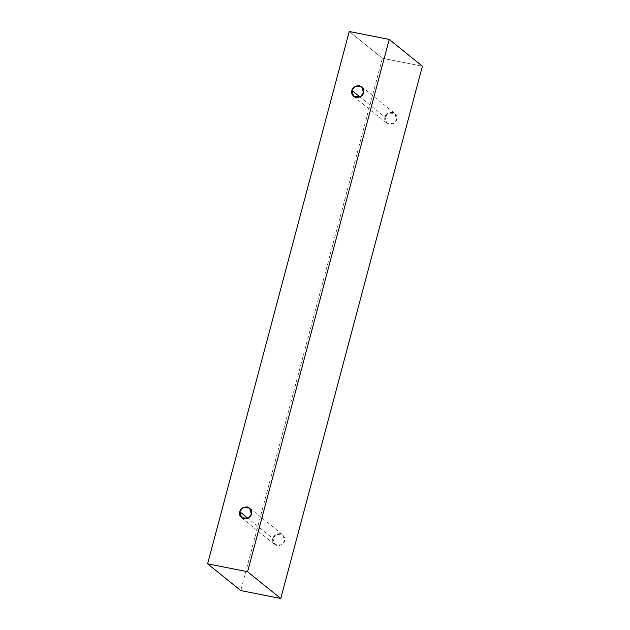 <?xml version="1.0" encoding="UTF-8"?>
<svg xmlns="http://www.w3.org/2000/svg" width="630" height="630" viewBox="0 0 630 630"><rect width="100%" height="100%" fill="white"/><g stroke="black" fill="none" stroke-linecap="round" stroke-linejoin="round"><path stroke-width="0.47" stroke-dasharray="3.15 2.36" d="M422.399 66.197L382.402 58.267L349.233 31.5L382.402 58.267L240.77 590.57L382.402 58.267L422.399 66.197M272.955 538.516C271.869 541.296 273.27 543.69 277.161 545.69C281.673 545.352 284.138 543.729 284.563 540.823C285.65 538.044 284.248 535.65 280.366 533.649C275.853 533.988 273.381 535.61 272.955 538.516L276.05 534.437L282.728 534.752L284.563 540.823L281.468 544.903L274.79 544.588L272.955 538.516L247.944 518.332L272.955 538.516M385.056 117.227C383.969 120.007 385.363 122.393 389.253 124.394C393.766 124.063 396.238 122.44 396.664 119.527C397.75 116.747 396.349 114.361 392.459 112.361C387.946 112.691 385.481 114.313 385.056 117.227L388.151 113.14L394.829 113.455L396.664 119.527L393.569 123.606L386.891 123.291L385.056 117.227L360.045 97.044L385.056 117.227M353.721 96.524L386.891 123.291M361.659 86.688L394.829 113.455M241.621 517.821L274.79 544.588M249.559 507.985L282.728 534.752"/><path stroke-width="0.94" d="M280.767 598.5L422.399 66.197L389.23 39.43L247.598 571.733L280.767 598.5L247.598 571.733L207.601 563.803L349.233 31.5L389.23 39.43L422.399 66.197L280.767 598.5L240.77 590.57L207.601 563.803L240.77 590.57L280.767 598.5M247.598 571.733L389.23 39.43L349.233 31.5L207.601 563.803L247.598 571.733M239.786 511.749C240.211 508.843 242.684 507.221 247.196 506.882C251.086 508.882 252.488 511.276 251.401 514.056C250.968 516.962 248.504 518.584 243.991 518.923C240.101 516.923 238.699 514.529 239.786 511.749L241.621 517.821L248.299 518.136L251.401 514.056L249.559 507.985L242.881 507.67L239.786 511.749L247.944 518.332L239.786 511.749M351.886 90.46C352.312 87.546 354.784 85.924 359.289 85.593C363.179 87.586 364.581 89.98 363.494 92.76C363.069 95.673 360.596 97.296 356.092 97.626C352.202 95.626 350.8 93.24 351.886 90.46L353.721 96.524L360.399 96.839L363.494 92.76L361.659 86.688L354.981 86.373L351.886 90.46L360.045 97.044L351.886 90.46"/></g></svg>
